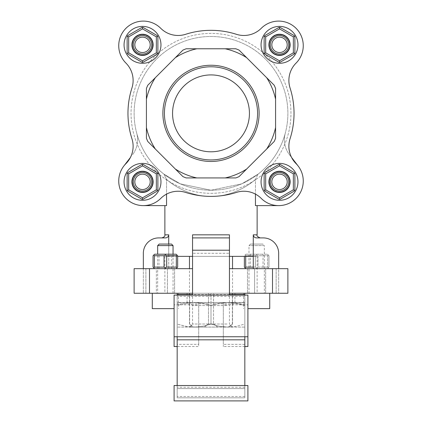 <?xml version="1.0" encoding="UTF-8"?>
<svg xmlns="http://www.w3.org/2000/svg" width="422" height="422" viewBox="0 0 422 422"><rect width="100%" height="100%" fill="white"/><g stroke="black" fill="none" stroke-linecap="round" stroke-linejoin="round"><path stroke-width="0.32" stroke-dasharray="2.11 1.58" d="M146.418 138.2A69.192 69.192 0 0 0 147.769 141.46L175.357 169.048A66.117 66.117 0 0 0 196.826 177.942L235.84 177.942A69.192 69.192 0 0 0 239.1 176.591L274.231 141.46A69.192 69.192 0 0 0 275.582 138.2L275.582 88.52A69.192 69.192 0 0 0 274.231 85.26L239.1 50.128A69.192 69.192 0 0 0 235.84 48.778L186.16 48.778A69.192 69.192 0 0 0 182.9 50.128L147.769 85.26A69.192 69.192 0 0 0 146.418 88.52L146.418 138.2A69.192 69.192 0 0 0 147.769 141.46L182.9 176.591A69.192 69.192 0 0 0 186.16 177.942L235.84 177.942A69.192 69.192 0 0 0 239.1 176.591L274.231 141.46A69.192 69.192 0 0 0 275.582 138.2L275.582 88.52A69.192 69.192 0 0 0 274.231 85.26L239.1 50.128A69.192 69.192 0 0 0 235.84 48.778L186.16 48.778A69.192 69.192 0 0 0 182.9 50.128L147.769 85.26A69.192 69.192 0 0 0 146.418 88.52L146.418 138.2A69.192 69.192 0 0 0 147.769 141.46L182.9 176.591A69.192 69.192 0 0 0 186.16 177.942L225.174 177.942A66.117 66.117 0 0 0 246.643 169.048M147.769 85.26A69.192 69.192 0 0 0 146.418 88.52L146.418 127.534A66.117 66.117 0 0 0 155.312 149.003M279.517 192.611A10.761 10.761 0 0 0 288.838 176.465A10.761 10.761 0 0 0 270.196 176.465A10.761 10.761 0 0 0 279.517 192.611A10.761 10.761 0 0 0 288.838 176.465A10.761 10.761 0 0 0 270.196 176.465A10.761 10.761 0 0 0 279.517 192.611A10.761 10.761 0 0 0 288.838 176.465A10.761 10.761 0 0 0 270.196 176.465A10.761 10.761 0 0 0 279.517 192.611A10.761 10.761 0 0 0 288.838 176.465A10.761 10.761 0 0 0 270.196 176.465A10.761 10.761 0 0 0 279.517 192.611A10.761 10.761 0 0 0 288.838 176.465A10.761 10.761 0 0 0 270.196 176.465A10.761 10.761 0 0 0 279.517 192.611A10.761 10.761 0 0 1 270.196 176.465A10.761 10.761 0 0 1 288.838 176.465A10.761 10.761 0 0 1 279.517 192.611M236.378 34.298A24.603 24.603 0 0 0 261.276 28.29A24.603 24.603 0 0 1 296.054 28.306A24.603 24.603 0 0 1 296.07 63.084A24.603 24.603 0 0 0 290.062 87.982A83.034 83.034 0 0 1 290.062 138.738A83.034 83.034 0 0 0 290.062 87.982A24.603 24.603 0 0 1 296.07 63.084A24.603 24.603 0 0 0 296.054 28.306A24.603 24.603 0 0 0 261.276 28.29A24.603 24.603 0 0 1 236.378 34.298A83.034 83.034 0 0 0 185.622 34.298A83.034 83.034 0 0 1 236.378 34.298A83.034 83.034 0 0 0 185.622 34.298A24.603 24.603 0 0 1 160.724 28.29A24.603 24.603 0 0 0 125.946 28.306A24.603 24.603 0 0 0 125.93 63.084A24.603 24.603 0 0 1 131.938 87.982A83.034 83.034 0 0 0 131.938 138.738A83.034 83.034 0 0 1 131.938 87.982A83.034 83.034 0 0 0 131.938 138.738A24.603 24.603 0 0 1 125.93 163.636A24.603 24.603 0 0 0 125.946 198.414A24.603 24.603 0 0 0 160.724 198.43A24.603 24.603 0 0 1 185.622 192.416A24.603 24.603 0 0 0 160.724 198.43A24.603 24.603 0 0 1 125.946 198.414A24.603 24.603 0 0 1 125.93 163.636A24.603 24.603 0 0 0 130.387 157.527L123.857 165.999A24.603 24.603 0 0 0 143.343 205.619L166.542 205.619L166.542 179.355C171.87 184.393 189.483 196.721 210.879 196.394C232.453 196.794 250.167 184.367 255.458 179.355C250.13 184.393 232.517 196.721 211.121 196.394C189.547 196.794 171.833 184.367 166.542 179.355L163.952 174.165L180.252 183.828L211 190.243A76.883 76.883 0 0 0 277.581 74.916A76.883 76.883 0 0 0 144.419 74.916A76.883 76.883 0 0 0 211 190.243L241.727 183.834L258.048 174.165A76.883 76.883 0 0 0 285.235 133.363A24.603 24.603 0 0 0 289.503 154.784L298.143 165.999A24.603 24.603 0 0 1 278.657 205.619A24.603 24.603 0 0 0 298.143 165.999M290.062 87.982A83.034 83.034 0 0 1 290.062 138.738A24.603 24.603 0 0 0 296.07 163.636A24.603 24.603 0 0 1 296.054 198.414A24.603 24.603 0 0 1 261.276 198.43A24.603 24.603 0 0 0 236.378 192.416A83.034 83.034 0 0 1 185.622 192.416A83.034 83.034 0 0 0 236.378 192.416A24.603 24.603 0 0 1 261.276 198.43A24.603 24.603 0 0 0 296.054 198.414A24.603 24.603 0 0 0 296.07 163.636A24.603 24.603 0 0 1 291.613 157.527L289.503 154.784A24.603 24.603 0 0 1 285.235 133.363A76.883 76.883 0 0 1 258.048 174.165L241.748 183.828L211 190.243L180.273 183.834L163.952 174.165L166.542 179.355L166.542 194.125M279.517 55.604A10.761 10.761 0 0 0 288.838 39.457A10.761 10.761 0 0 0 270.196 39.457A10.761 10.761 0 0 0 279.517 55.604A10.761 10.761 0 0 0 288.838 39.457A10.761 10.761 0 0 0 270.196 39.457A10.761 10.761 0 0 0 279.517 55.604A10.761 10.761 0 0 0 288.838 39.457A10.761 10.761 0 0 0 270.196 39.457A10.761 10.761 0 0 0 279.517 55.604A10.761 10.761 0 0 1 270.196 39.457A10.761 10.761 0 0 1 288.838 39.457A10.761 10.761 0 0 1 279.517 55.604M142.515 55.604A10.761 10.761 0 0 0 151.836 39.457A10.761 10.761 0 0 0 133.194 39.457A10.761 10.761 0 0 0 142.515 55.604A10.761 10.761 0 0 0 151.836 39.457A10.761 10.761 0 0 0 133.194 39.457A10.761 10.761 0 0 0 142.515 55.604A10.761 10.761 0 0 0 151.836 39.457A10.761 10.761 0 0 0 133.194 39.457A10.761 10.761 0 0 0 142.515 55.604A10.761 10.761 0 0 1 133.194 39.457A10.761 10.761 0 0 1 151.836 39.457A10.761 10.761 0 0 1 142.515 55.604M142.515 192.611A10.761 10.761 0 0 0 151.836 176.465A10.761 10.761 0 0 0 133.194 176.465A10.761 10.761 0 0 0 142.515 192.611A10.761 10.761 0 0 0 151.836 176.465A10.761 10.761 0 0 0 133.194 176.465A10.761 10.761 0 0 0 142.515 192.611A10.761 10.761 0 0 0 151.836 176.465A10.761 10.761 0 0 0 133.194 176.465A10.761 10.761 0 0 0 142.515 192.611A10.761 10.761 0 0 0 151.836 176.465A10.761 10.761 0 0 0 133.194 176.465A10.761 10.761 0 0 0 142.515 192.611A10.761 10.761 0 0 0 151.836 176.465A10.761 10.761 0 0 0 133.194 176.465A10.761 10.761 0 0 0 142.515 192.611A10.761 10.761 0 0 1 133.194 176.465A10.761 10.761 0 0 1 151.836 176.465A10.761 10.761 0 0 1 142.515 192.611M182.541 50.482L155.312 77.717A66.117 66.117 0 0 0 146.418 99.181M239.1 50.128A69.192 69.192 0 0 0 235.84 48.778L196.826 48.778A66.117 66.117 0 0 0 175.357 57.666M275.582 88.52A69.192 69.192 0 0 0 274.231 85.26L246.643 57.666A66.117 66.117 0 0 0 225.174 48.778M274.231 141.46A69.192 69.192 0 0 0 275.582 138.2L275.582 99.181A66.117 66.117 0 0 0 266.688 77.717M235.84 177.942A69.192 69.192 0 0 0 239.1 176.591L266.688 149.003A66.117 66.117 0 0 0 275.582 127.534M211 161.473A48.113 48.113 0 0 0 252.667 89.3A48.113 48.113 0 0 0 169.333 89.3A48.113 48.113 0 0 0 211 161.473M125.93 63.084A24.603 24.603 0 0 1 125.946 28.306A24.603 24.603 0 0 1 160.724 28.29A24.603 24.603 0 0 0 125.946 28.306A24.603 24.603 0 0 0 125.93 63.084A24.603 24.603 0 0 1 131.938 87.982M163.952 174.165A76.883 76.883 0 0 1 136.765 133.363A24.603 24.603 0 0 1 132.497 154.784A24.603 24.603 0 0 0 136.765 133.363A76.883 76.883 0 0 0 163.952 174.165L167.861 177.003M272.507 268.661L272.507 293.264L287.883 293.264L287.883 268.661L278.657 268.661L287.883 268.661L287.883 293.264L278.657 293.264L287.883 293.264L287.883 268.661L229.452 268.661L229.452 253.284L192.548 253.284L229.452 253.284L229.452 268.661L253.279 268.661L253.279 256.36L192.548 256.36L192.548 237.908L229.452 237.908L192.548 237.908L192.548 268.661L134.117 268.661L134.117 293.264L143.343 293.264L134.117 293.264L134.117 268.661L134.117 293.264L229.452 293.264L192.548 293.264L192.548 268.661L143.343 268.661L192.548 268.661L192.548 293.264L192.548 234.832L192.548 237.908L229.452 237.908L229.452 253.284L229.452 250.209L192.548 250.209L192.548 268.661L192.548 256.36L168.721 256.36L168.721 234.832C168.462 236.753 167.349 237.781 165.387 237.908L158.719 237.908A15.377 15.377 0 0 0 143.343 253.284L143.343 268.661L134.117 268.661L143.343 268.661L143.343 293.264L143.343 268.661M192.548 256.36L229.452 256.36L229.452 234.832L192.548 234.832M253.279 256.36L257.13 256.36L253.279 256.36L253.279 234.832C253.538 236.753 254.651 237.776 256.613 237.908L263.281 237.908A15.377 15.377 0 0 1 278.657 253.284L278.657 268.661L253.279 268.661L278.657 268.661L278.657 293.264L278.657 268.661M229.452 256.36L229.452 234.832M166.542 205.619L164.87 205.619L166.542 205.619M278.657 205.619L255.458 205.619L257.13 205.619L255.458 205.619L255.458 179.355L258.048 174.165L255.458 179.355L255.458 194.125M177.662 256.36L164.87 256.36L168.721 256.36L168.721 268.661L168.721 244.058M254.614 268.661L276.136 268.661L247.445 268.661L276.136 268.661L254.614 268.661L254.614 293.264L276.136 293.264L247.445 293.264L276.136 293.264L254.614 293.264L254.614 268.661M156.367 293.264L174.587 293.264L145.896 293.264L174.587 293.264L156.367 293.264L156.367 268.661L174.587 268.661L145.896 268.661L174.587 268.661L156.367 268.661L156.367 293.264M272.507 293.264L177.171 293.264L244.829 293.264L229.452 293.264L229.452 268.661L229.452 293.264L229.452 268.661L253.279 268.661M211 293.264L257.13 293.264L164.87 293.264L234.922 293.264L187.078 293.264L211 293.264L211 302.49L234.922 302.49L187.078 302.49L211 302.49L211 293.264M256.613 237.908L260.205 237.908L256.613 237.908M211 256.36L232.527 256.36L211 256.36M213.543 324.017L208.457 324.017L208.457 293.264L189.626 293.264L208.457 293.264L189.626 293.264L208.457 293.264L208.457 324.017L213.543 324.017L213.543 293.264L232.374 293.264L213.543 293.264L232.374 293.264L213.543 293.264L213.543 324.017L217.747 327.092L204.253 327.092L208.457 324.017L204.253 327.092L228.175 327.092L217.747 327.092L213.543 324.017M189.626 324.017L189.626 293.264L189.473 324.017L193.825 327.092L192.548 327.092L204.253 327.092L193.825 327.092L189.626 324.017M232.374 324.017L232.374 293.264L232.527 324.017L228.175 327.092L229.452 327.092L228.175 327.092L232.374 324.017M167.418 268.661L167.418 293.264L167.418 268.661M265.66 268.661L265.66 293.264L265.66 268.661M123.857 165.999A24.603 24.603 0 0 0 143.343 205.619M211 190.243A76.883 76.883 0 0 0 277.581 74.916A76.883 76.883 0 0 0 144.419 74.916A76.883 76.883 0 0 0 211 190.243A76.883 76.883 0 0 0 277.581 74.916A76.883 76.883 0 0 0 144.419 74.916A76.883 76.883 0 0 0 211 190.243M131.938 138.738A24.603 24.603 0 0 1 125.93 163.636A24.603 24.603 0 0 0 125.946 198.414A24.603 24.603 0 0 0 160.724 198.43A24.603 24.603 0 0 1 185.622 192.416A83.034 83.034 0 0 0 236.378 192.416A24.603 24.603 0 0 1 261.276 198.43A24.603 24.603 0 0 0 296.054 198.414A24.603 24.603 0 0 0 296.07 163.636A24.603 24.603 0 0 1 290.062 138.738M160.724 28.29A24.603 24.603 0 0 0 185.622 34.298M296.07 63.084A24.603 24.603 0 0 0 296.054 28.306A24.603 24.603 0 0 0 261.276 28.29M186.16 48.778A69.192 69.192 0 0 0 182.9 50.128M182.9 176.591A69.192 69.192 0 0 0 186.16 177.942L196.826 177.942M211 159.938A46.578 46.578 0 0 0 251.338 90.071A46.578 46.578 0 0 0 170.662 90.071A46.578 46.578 0 0 0 211 159.938A46.578 46.578 0 0 0 257.578 113.36A46.578 46.578 0 0 0 211 66.781A46.578 46.578 0 0 1 251.338 136.649A46.578 46.578 0 0 1 170.662 136.649A46.578 46.578 0 0 1 211 66.781A46.578 46.578 0 0 0 164.422 113.36A46.578 46.578 0 0 0 211 159.938M211 151.799A38.439 38.439 0 0 0 244.291 94.138A38.439 38.439 0 0 0 177.709 94.138A38.439 38.439 0 0 0 211 151.799M264.146 172.973L264.146 190.723L279.517 199.595L294.888 190.723L294.888 172.973L279.517 164.1L264.146 172.973L264.146 190.723L279.517 199.595L294.888 190.723L294.888 172.973L279.517 164.1L264.146 172.973M279.517 191.071A9.226 9.226 0 0 0 287.509 177.235A9.226 9.226 0 0 0 271.525 177.235A9.226 9.226 0 0 0 279.517 191.071M157.886 190.723L157.886 172.973L142.515 164.1L127.143 172.973L127.143 190.723L142.515 199.595L157.886 190.723L157.886 172.973L142.515 164.1L127.143 172.973L127.143 190.723L142.515 199.595L157.886 190.723M142.515 172.619A9.226 9.226 0 0 0 134.523 186.461A9.226 9.226 0 0 0 150.501 186.461A9.226 9.226 0 0 0 142.515 172.619M127.143 35.965L127.143 53.715L142.515 62.588L157.886 53.715L157.886 35.965L142.515 27.092L127.143 35.965L127.143 53.715L142.515 62.588L157.886 53.715L157.886 35.965L142.515 27.092L127.143 35.965M142.515 54.069A9.226 9.226 0 0 0 150.501 40.227A9.226 9.226 0 0 0 134.523 40.227A9.226 9.226 0 0 0 142.515 54.069M264.146 35.965L264.146 53.715L279.517 62.588L294.888 53.715L294.888 35.965L279.517 27.092L264.146 35.965L264.146 53.715L279.517 62.588L294.888 53.715L294.888 35.965L279.517 27.092L264.146 35.965M279.517 54.069A9.226 9.226 0 0 0 287.509 40.227A9.226 9.226 0 0 0 271.525 40.227A9.226 9.226 0 0 0 279.517 54.069M297.969 181.845A18.452 18.452 0 0 0 270.291 165.867A18.452 18.452 0 0 0 270.291 197.828A18.452 18.452 0 0 0 297.969 181.845M279.517 191.994A10.149 10.149 0 0 0 289.666 181.845A10.149 10.149 0 0 0 279.517 171.696A10.149 10.149 0 0 0 269.368 181.845A10.149 10.149 0 0 0 279.517 191.994M289.666 181.845A10.149 10.149 0 0 1 274.442 190.633A10.149 10.149 0 0 1 274.442 173.057A10.149 10.149 0 0 1 289.666 181.845M297.969 44.843A18.452 18.452 0 0 0 270.291 28.86A18.452 18.452 0 0 0 270.291 60.821A18.452 18.452 0 0 0 297.969 44.843M279.517 54.992A10.149 10.149 0 0 0 289.666 44.843A10.149 10.149 0 0 0 279.517 34.694A10.149 10.149 0 0 0 269.368 44.843A10.149 10.149 0 0 0 279.517 54.992M289.666 44.843A10.149 10.149 0 0 1 274.442 53.631A10.149 10.149 0 0 1 274.442 36.055A10.149 10.149 0 0 1 289.666 44.843M160.967 181.845A18.452 18.452 0 0 0 133.289 165.867A18.452 18.452 0 0 0 133.289 197.828A18.452 18.452 0 0 0 160.967 181.845M142.515 191.994A10.149 10.149 0 0 0 152.664 181.845A10.149 10.149 0 0 0 142.515 171.696A10.149 10.149 0 0 0 132.366 181.845A10.149 10.149 0 0 0 142.515 191.994M152.664 181.845A10.149 10.149 0 0 1 137.44 190.633A10.149 10.149 0 0 1 137.44 173.057A10.149 10.149 0 0 1 152.664 181.845M160.967 44.843A18.452 18.452 0 0 0 133.289 28.86A18.452 18.452 0 0 0 133.289 60.821A18.452 18.452 0 0 0 160.967 44.843M142.515 54.992A10.149 10.149 0 0 0 152.664 44.843A10.149 10.149 0 0 0 142.515 34.694A10.149 10.149 0 0 0 132.366 44.843A10.149 10.149 0 0 0 142.515 54.992M152.664 44.843A10.149 10.149 0 0 1 137.44 53.631A10.149 10.149 0 0 1 137.44 36.055A10.149 10.149 0 0 1 152.664 44.843M279.517 165.872L279.517 164.48L278.852 164.48L264.816 172.587L264.146 173.743L264.146 189.953L264.816 191.103L278.852 199.21L280.182 199.21L294.224 191.103L294.888 189.953L294.888 173.743L294.556 173.162L293.348 173.859L293.348 189.831L279.517 197.818L265.686 189.831L265.686 173.859L279.517 165.872L293.348 173.859M294.556 173.162L294.224 172.587L280.182 164.48L279.517 164.48M279.517 189.536A7.686 7.686 0 0 0 286.174 178A7.686 7.686 0 0 0 272.86 178A7.686 7.686 0 0 0 279.517 189.536A7.686 7.686 0 0 0 286.174 178A7.686 7.686 0 0 0 272.86 178A7.686 7.686 0 0 0 279.517 189.536M279.517 192.2A10.35 10.35 0 0 0 288.484 176.67A10.35 10.35 0 0 0 270.555 176.67A10.35 10.35 0 0 0 279.517 192.2M279.517 199.21L279.517 197.818M294.556 190.528L293.348 189.831M264.478 190.528L265.686 189.831M264.478 173.162L265.686 173.859M128.678 173.859L127.476 173.162L127.143 173.743L127.143 189.953L127.808 191.103L141.845 199.21L142.515 199.21L142.515 197.818L128.678 189.831L128.678 173.859L142.515 165.872L156.346 173.859L156.346 189.831L142.515 197.818M142.515 165.872L142.515 164.48L141.845 164.48L127.808 172.587L127.476 173.162M156.346 173.859L157.548 173.162L157.216 172.587L143.179 164.48L142.515 164.48M156.346 189.831L157.548 190.528L157.886 189.953L157.886 173.743L157.548 173.162M142.515 199.21L143.179 199.21L157.216 191.103L157.548 190.528M142.515 192.2A10.35 10.35 0 0 1 133.547 176.67A10.35 10.35 0 0 1 151.477 176.67A10.35 10.35 0 0 1 142.515 192.2M142.515 189.536A7.686 7.686 0 0 1 135.852 178A7.686 7.686 0 0 1 149.172 178A7.686 7.686 0 0 1 142.515 189.536A7.686 7.686 0 0 1 135.852 178A7.686 7.686 0 0 1 149.172 178A7.686 7.686 0 0 1 142.515 189.536M128.678 189.831L127.476 190.528M142.515 28.87L142.515 27.477L141.845 27.477L127.808 35.585L127.143 36.735L127.143 52.945L127.808 54.1L141.845 62.203L143.179 62.203L157.216 54.1L157.886 52.945L157.886 36.735L157.548 36.16L156.346 36.856L156.346 52.829L142.515 60.815L128.678 52.829L128.678 36.856L142.515 28.87L156.346 36.856M157.548 36.16L157.216 35.585L143.179 27.477L142.515 27.477M142.515 52.528A7.686 7.686 0 0 0 149.172 40.997A7.686 7.686 0 0 0 135.852 40.997A7.686 7.686 0 0 0 142.515 52.528A7.686 7.686 0 0 0 149.172 40.997A7.686 7.686 0 0 0 135.852 40.997A7.686 7.686 0 0 0 142.515 52.528M142.515 55.192A10.35 10.35 0 0 0 151.477 39.668A10.35 10.35 0 0 0 133.547 39.668A10.35 10.35 0 0 0 142.515 55.192M142.515 62.203L142.515 60.815M157.548 53.525L156.346 52.829M127.476 53.525L128.678 52.829M127.476 36.16L128.678 36.856M279.517 28.87L279.517 27.477L278.852 27.477L264.816 35.585L264.478 36.16L264.146 36.735L264.146 52.945L264.816 54.1L278.852 62.203L280.182 62.203L294.224 54.1L294.888 52.945L294.888 36.735L294.556 36.16L293.348 36.856L293.348 52.829L279.517 60.815L265.686 52.829L265.686 36.856L279.517 28.87L293.348 36.856M294.556 36.16L294.224 35.585L280.182 27.477L279.517 27.477M279.517 52.528A7.686 7.686 0 0 0 286.174 40.997A7.686 7.686 0 0 0 272.86 40.997A7.686 7.686 0 0 0 279.517 52.528A7.686 7.686 0 0 0 286.174 40.997A7.686 7.686 0 0 0 272.86 40.997A7.686 7.686 0 0 0 279.517 52.528M279.517 55.192A10.35 10.35 0 0 0 288.484 39.668A10.35 10.35 0 0 0 270.555 39.668A10.35 10.35 0 0 0 279.517 55.192M279.517 62.203L279.517 60.815M294.556 53.525L293.348 52.829M264.478 53.525L265.686 52.829M264.478 36.16L265.686 36.856M244.829 385.523L244.829 388.599L177.171 388.599L177.171 397.825L244.829 397.825L244.829 388.599L244.829 397.825L244.829 388.599L177.171 388.599L177.171 397.825L244.829 397.825L177.171 397.825L177.171 302.49L177.171 305.507L185.279 303.349L191.488 302.563L227.4 302.49L191.488 302.563L185.279 303.349L177.171 305.507L177.171 302.49L244.829 302.49L244.829 305.507L244.829 302.49L177.171 302.49L177.171 293.264M192.548 250.209L192.548 295.068L177.171 295.068L177.171 339.831L177.171 338.929L177.171 339.831L244.829 339.831L244.829 338.929L244.829 344.368L223.301 344.368L223.301 346.541L223.301 304.853L247.904 304.853L247.904 295.068M177.171 385.523L177.171 397.825L244.829 397.825L244.829 303.84L177.171 303.84M229.452 250.209L229.452 295.068L244.829 295.068L244.829 338.929L244.829 297.241L244.829 302.674L223.301 302.674L223.301 304.853M244.829 303.84L244.829 293.264M234.922 293.264L234.922 302.49M187.078 293.264L187.078 302.49M174.096 385.523L174.096 400.9L247.904 400.9L247.904 385.523L174.096 385.523M244.829 388.599L177.171 388.599L244.829 388.599M165.361 293.264L178.432 293.264L165.361 293.264M174.096 308.64L152.295 308.64M157.675 293.264L173.052 293.264L157.675 293.264L157.675 254.208M157.675 245.599L173.052 245.599M173.052 254.208L173.052 293.264M159.21 244.058L171.511 244.058M256.666 293.264L269.737 293.264L256.666 293.264M269.737 308.64L247.904 308.64M264.357 293.264L248.98 293.264L264.357 293.264L264.357 245.599L248.98 245.599L264.357 245.599L262.816 244.058L250.515 244.058L262.816 244.058M250.515 244.058L248.98 245.599L248.98 293.264M244.829 296.339L177.171 296.339M198.699 344.368L198.699 302.674L177.171 302.674L177.171 344.368L198.699 344.368L198.699 346.541L177.171 346.541M244.829 336.756L177.171 336.756L177.171 338.929L177.171 302.674M244.829 346.541L223.301 346.541M198.699 302.674L198.699 346.541M174.096 346.541L174.096 304.853L198.699 304.853M174.096 304.853L174.096 295.068M247.904 304.853L247.904 346.541M223.301 302.674L223.301 344.368M244.829 302.674L244.829 344.368M154.394 255.748L164.031 255.748L164.031 267.126L154.394 267.126L154.394 255.748L153.729 255.078L153.059 255.748L153.059 267.126L154.6 268.661L176.127 268.661L154.6 268.661M176.127 268.661L177.662 267.126L177.662 255.748L176.997 255.078L176.333 255.748L176.333 267.126L166.695 267.126L166.695 255.748L176.333 255.748M170.868 268.661L159.004 268.661L170.868 268.661M170.868 254.208L159.004 254.208L170.868 254.208M176.997 255.078L176.127 254.208L154.6 254.208L153.729 255.078M176.997 267.791L176.333 267.126M165.361 268.661L165.361 267.791L164.031 267.126M166.695 267.126L165.361 267.791M154.394 267.126L153.729 267.791M165.361 254.208L165.361 255.078L164.031 255.748M166.695 255.748L165.361 255.078M227.4 302.49L219.113 303.349L211 305.507L202.892 303.349L194.6 302.49L202.898 303.349L211 305.507L219.108 303.349L227.4 302.49M229.642 302.49L189.473 302.49L229.642 302.49M244.829 305.507L236.716 303.349L228.429 302.49L236.721 303.349L244.829 305.507L244.829 327.092L228.429 327.092L244.829 327.092L244.829 324.075L236.721 326.232L230.512 327.018L194.6 327.092L230.512 327.018L236.721 326.232L244.829 324.075L244.829 305.507M226.978 305.565L192.548 305.565L226.978 305.565M226.978 324.017L192.548 324.017L226.978 324.017M229.642 327.092L189.473 327.092L229.642 327.092M194.6 327.092L177.171 327.092L197.723 326.944L204.944 325.8L211 324.075L219.108 326.232L227.4 327.092L219.102 326.232L211 324.075L202.887 326.232L194.6 327.092M177.171 327.092L177.171 324.075L185.279 326.232L193.571 327.092L186.313 326.422L177.171 324.075L177.171 327.092M211 324.075L211 305.507L211 324.075M177.171 324.075L177.171 305.507L177.171 324.075M253.279 267.126L255.336 267.126L255.336 255.748L245.699 255.748L245.699 256.36M244.37 256.36L244.37 267.126L245.905 268.661L267.432 268.661L245.905 268.661M255.336 267.126L245.699 267.126L245.699 255.748L255.336 255.748L255.336 267.126L256.666 267.791L255.336 267.126M267.638 267.126L258 267.126L258 255.748L267.638 255.748L267.638 267.126L267.638 255.748L258 255.748L258 267.126L267.638 267.126L268.302 267.791L267.638 267.126M268.967 267.126L268.967 255.748L268.967 267.126L268.302 267.791L268.967 267.126M262.173 254.208L250.309 254.208L262.173 254.208M245.905 254.208L267.432 254.208L245.905 254.208L245.034 255.078L245.699 255.748L245.034 255.078L244.37 255.748L245.905 254.208M262.173 268.661L250.309 268.661L262.173 268.661M256.666 254.208L256.666 255.078L258 255.748L256.666 255.078L255.336 255.748L256.666 255.078L256.666 254.208M267.432 254.208L268.967 255.748L268.302 255.078L267.638 255.748L268.302 255.078L267.432 254.208M267.432 268.661L268.302 267.791L267.432 268.661M258 267.126L256.666 267.791L258 267.126M256.666 268.661L256.666 267.791L256.666 268.661M245.034 267.791L245.699 267.126M211 193.318A79.958 79.958 0 0 0 280.245 73.381A79.958 79.958 0 0 0 141.755 73.381A79.958 79.958 0 0 0 211 193.318A79.958 79.958 0 0 0 280.245 73.381A79.958 79.958 0 0 0 141.755 73.381A79.958 79.958 0 0 0 211 193.318M253.279 234.832L257.13 234.832M164.87 234.832L168.721 234.832M149.493 268.661L149.493 293.264M192.548 302.49L192.548 293.264M229.452 302.49L229.452 293.264M244.829 387.248L177.171 387.248M229.452 294.614L192.548 294.614M244.829 396.474L177.171 396.474M164.87 256.36L164.87 293.264M257.13 256.36L257.13 293.264M229.452 327.092L232.527 324.017L232.527 268.661M192.548 327.092L189.473 324.017L189.473 268.661M174.587 268.661L174.587 293.264L174.587 268.661M247.445 268.661L247.445 293.264L247.445 268.661M145.896 268.661L145.896 293.264L145.896 268.661M276.136 268.661L276.136 293.264L276.136 268.661M258.048 174.165L253.954 177.124M178.432 293.264L178.432 308.64M243.599 293.264L243.599 308.64M171.717 268.661L171.717 254.208M159.004 268.661L159.004 254.208M232.527 327.092L229.452 324.017L229.452 305.565L232.527 302.49M189.473 327.092L192.548 324.017L192.548 305.565L189.473 302.49M250.309 254.208L250.309 268.661M263.027 254.208L263.027 268.661"/><path stroke-width="0.63" d="M185.622 34.298A24.603 24.603 0 0 1 160.724 28.29A24.603 24.603 0 0 0 185.622 34.298A83.034 83.034 0 0 1 236.378 34.298A24.603 24.603 0 0 0 261.276 28.29A24.603 24.603 0 0 1 296.054 28.306A24.603 24.603 0 0 1 296.07 63.084A24.603 24.603 0 0 0 290.062 87.982A83.034 83.034 0 0 1 290.062 138.738A24.603 24.603 0 0 0 291.613 157.527L298.143 165.999M123.857 165.999L130.387 157.527A24.603 24.603 0 0 0 131.938 138.738A83.034 83.034 0 0 1 131.938 87.982A24.603 24.603 0 0 0 125.93 63.084A24.603 24.603 0 0 1 125.946 28.306A24.603 24.603 0 0 1 160.724 28.29M192.548 234.832L192.548 250.209L229.452 250.209L229.452 237.908L192.548 237.908L192.548 234.832L229.452 234.832L229.452 237.908L229.452 234.832M229.452 256.36L253.279 256.36L253.279 234.832C253.538 236.753 254.651 237.781 256.613 237.908L263.281 237.908A15.377 15.377 0 0 1 278.657 253.284L278.657 268.661M278.657 205.619L255.458 205.619L255.458 194.125M143.343 205.619L166.542 205.619L166.542 194.125M168.721 244.058L168.721 234.832C168.462 236.753 167.349 237.776 165.387 237.908L158.719 237.908A15.377 15.377 0 0 0 143.343 253.284L143.343 268.661M177.662 256.36L192.548 256.36M229.452 268.661L287.883 268.661L287.883 293.264L229.452 293.264L229.452 268.661M149.493 293.264L192.548 293.264L192.548 268.661L149.493 268.661L149.493 293.264L134.117 293.264L134.117 268.661L149.493 268.661M253.279 256.36L253.279 268.661M186.16 48.778L196.826 48.778A66.117 66.117 0 0 0 175.357 57.666L155.312 77.717A66.117 66.117 0 0 0 146.418 99.181L146.418 138.2A69.192 69.192 0 0 0 147.769 141.46L182.9 176.591A69.192 69.192 0 0 0 186.16 177.942L235.84 177.942A69.192 69.192 0 0 0 239.1 176.591L274.231 141.46A69.192 69.192 0 0 0 275.582 138.2L275.582 88.52A69.192 69.192 0 0 0 274.231 85.26L239.1 50.128A69.192 69.192 0 0 0 235.84 48.778L186.16 48.778A69.192 69.192 0 0 0 182.9 50.128L182.541 50.482M147.769 85.26L155.312 77.717L147.769 85.26A69.192 69.192 0 0 0 146.418 88.52L146.418 99.181M290.062 138.738A24.603 24.603 0 0 0 296.07 163.636A24.603 24.603 0 0 1 296.054 198.414A24.603 24.603 0 0 1 261.276 198.43A24.603 24.603 0 0 0 236.378 192.416A83.034 83.034 0 0 1 185.622 192.416A24.603 24.603 0 0 0 160.724 198.43A24.603 24.603 0 0 1 125.946 198.414A24.603 24.603 0 0 1 125.93 163.636A24.603 24.603 0 0 0 131.938 138.738M296.07 63.084A24.603 24.603 0 0 0 290.062 87.982M236.378 34.298A24.603 24.603 0 0 0 261.276 28.29M131.938 87.982A24.603 24.603 0 0 0 125.93 63.084M146.418 138.2L146.418 127.534A66.117 66.117 0 0 0 155.312 149.003M211 161.473A48.113 48.113 0 0 0 252.667 89.3A48.113 48.113 0 0 0 169.333 89.3A48.113 48.113 0 0 0 211 161.473M182.9 176.591L175.357 169.048A66.117 66.117 0 0 0 196.826 177.942M235.84 177.942L225.174 177.942A66.117 66.117 0 0 0 246.643 169.048M274.231 141.46L266.688 149.003A66.117 66.117 0 0 0 275.582 127.534M275.582 88.52L275.582 99.181A66.117 66.117 0 0 0 266.688 77.717M239.1 50.128L246.643 57.666A66.117 66.117 0 0 0 225.174 48.778M182.9 50.128L175.357 57.666M211 159.938A46.578 46.578 0 0 0 251.338 90.071A46.578 46.578 0 0 0 170.662 90.071A46.578 46.578 0 0 0 211 159.938M211 74.916A38.439 38.439 0 0 1 249.439 113.36A38.439 38.439 0 0 1 211 151.799A38.439 38.439 0 0 1 172.561 113.36A38.439 38.439 0 0 1 211 74.916M279.517 191.071A9.226 9.226 0 0 0 287.509 177.235A9.226 9.226 0 0 0 271.525 177.235A9.226 9.226 0 0 0 279.517 191.071M279.517 189.536A7.686 7.686 0 0 0 286.174 178A7.686 7.686 0 0 0 272.86 178A7.686 7.686 0 0 0 279.517 189.536M142.515 172.619A9.226 9.226 0 0 0 134.523 186.461A9.226 9.226 0 0 0 150.501 186.461A9.226 9.226 0 0 0 142.515 172.619M142.515 174.159A7.686 7.686 0 0 0 135.852 185.691A7.686 7.686 0 0 0 149.172 185.691A7.686 7.686 0 0 0 142.515 174.159M142.515 54.069A9.226 9.226 0 0 0 150.501 40.227A9.226 9.226 0 0 0 134.523 40.227A9.226 9.226 0 0 0 142.515 54.069M142.515 52.528A7.686 7.686 0 0 0 149.172 40.997A7.686 7.686 0 0 0 135.852 40.997A7.686 7.686 0 0 0 142.515 52.528M279.517 54.069A9.226 9.226 0 0 0 287.509 40.227A9.226 9.226 0 0 0 271.525 40.227A9.226 9.226 0 0 0 279.517 54.069M279.517 52.528A7.686 7.686 0 0 0 286.174 40.997A7.686 7.686 0 0 0 272.86 40.997A7.686 7.686 0 0 0 279.517 52.528M297.969 181.845A18.452 18.452 0 0 0 270.291 165.867A18.452 18.452 0 0 0 270.291 197.828A18.452 18.452 0 0 0 297.969 181.845M297.969 44.843A18.452 18.452 0 0 0 270.291 28.86A18.452 18.452 0 0 0 270.291 60.821A18.452 18.452 0 0 0 297.969 44.843M160.967 181.845A18.452 18.452 0 0 0 133.289 165.867A18.452 18.452 0 0 0 133.289 197.828A18.452 18.452 0 0 0 160.967 181.845M160.967 44.843A18.452 18.452 0 0 0 133.289 28.86A18.452 18.452 0 0 0 133.289 60.821A18.452 18.452 0 0 0 160.967 44.843M293.348 173.859L294.556 173.162L294.888 173.743L294.888 189.953L294.224 191.103L280.182 199.21L279.517 199.21L279.517 197.818L293.348 189.831L293.348 173.859L279.517 165.872L265.686 173.859L265.686 189.831L279.517 197.818M279.517 165.872L279.517 164.48L280.182 164.48L294.224 172.587L294.556 173.162M265.686 173.859L264.478 173.162L264.816 172.587L278.852 164.48L279.517 164.48M265.686 189.831L264.478 190.528L264.146 189.953L264.146 173.743L264.478 173.162M279.517 199.21L278.852 199.21L264.816 191.103L264.478 190.528M279.517 192.2A10.35 10.35 0 0 0 288.484 176.67A10.35 10.35 0 0 0 270.555 176.67A10.35 10.35 0 0 0 279.517 192.2M293.348 189.831L294.556 190.528M142.515 165.872L142.515 164.48L143.179 164.48L157.216 172.587L157.886 173.743L157.886 189.953L157.216 191.103L143.179 199.21L141.845 199.21L127.808 191.103L127.143 189.953L127.143 173.743L127.476 173.162L128.678 173.859L128.678 189.831L142.515 197.818L156.346 189.831L156.346 173.859L142.515 165.872L128.678 173.859M127.476 173.162L127.808 172.587L141.845 164.48L142.515 164.48M142.515 192.2A10.35 10.35 0 0 1 133.547 176.67A10.35 10.35 0 0 1 151.477 176.67A10.35 10.35 0 0 1 142.515 192.2M142.515 199.21L142.515 197.818M127.476 190.528L128.678 189.831M157.548 190.528L156.346 189.831M157.548 173.162L156.346 173.859M156.346 36.856L157.548 36.16L157.886 36.735L157.886 52.945L157.216 54.1L143.179 62.203L142.515 62.203L142.515 60.815L156.346 52.829L156.346 36.856L142.515 28.87L128.678 36.856L128.678 52.829L142.515 60.815M142.515 28.87L142.515 27.477L143.179 27.477L157.216 35.585L157.548 36.16M128.678 36.856L127.476 36.16L127.808 35.585L141.845 27.477L142.515 27.477M128.678 52.829L127.476 53.525L127.143 52.945L127.143 36.735L127.476 36.16M142.515 62.203L141.845 62.203L127.808 54.1L127.476 53.525M142.515 55.192A10.35 10.35 0 0 0 151.477 39.668A10.35 10.35 0 0 0 133.547 39.668A10.35 10.35 0 0 0 142.515 55.192M156.346 52.829L157.548 53.525M293.348 36.856L294.556 36.16L294.888 36.735L294.888 52.945L294.224 54.1L280.182 62.203L279.517 62.203L279.517 60.815L293.348 52.829L293.348 36.856L279.517 28.87L265.686 36.856L265.686 52.829L279.517 60.815M279.517 28.87L279.517 27.477L280.182 27.477L294.224 35.585L294.556 36.16M265.686 36.856L264.478 36.16L264.816 35.585L278.852 27.477L279.517 27.477M265.686 52.829L264.478 53.525L264.146 52.945L264.146 36.735L264.478 36.16M279.517 62.203L278.852 62.203L264.816 54.1L264.478 53.525M279.517 55.192A10.35 10.35 0 0 0 288.484 39.668A10.35 10.35 0 0 0 270.555 39.668A10.35 10.35 0 0 0 279.517 55.192M293.348 52.829L294.556 53.525M177.171 293.264L177.171 295.068L174.096 295.068L174.096 336.756L177.171 336.756L177.171 385.523M244.829 293.264L244.829 295.068L247.904 295.068L247.904 336.756L244.829 336.756L244.829 385.523M174.096 385.523L174.096 400.9L247.904 400.9L247.904 385.523L174.096 385.523M152.295 293.264L152.295 308.64L174.096 308.64M157.675 245.599L159.21 244.058L171.511 244.058L173.052 245.599L157.675 245.599L157.675 254.208M173.052 245.599L173.052 254.208M247.904 308.64L269.737 308.64L269.737 293.264M192.548 250.209L192.548 295.068L177.171 295.068M229.452 250.209L229.452 295.068L192.548 295.068M177.171 344.368L177.171 339.831L244.829 339.831L244.829 336.756L177.171 336.756M177.171 346.541L174.096 346.541L174.096 336.756M247.904 336.756L247.904 346.541L244.829 346.541M244.829 295.068L229.452 295.068M154.6 268.661L153.059 267.126L153.059 255.748L153.729 255.078L154.394 255.748L154.394 267.126L164.031 267.126L164.031 255.748L154.394 255.748M176.333 255.748L166.695 255.748L166.695 267.126L176.333 267.126L176.333 255.748L176.997 255.078L177.662 255.748L177.662 267.126L176.127 268.661M153.729 255.078L154.6 254.208L176.127 254.208L176.997 255.078M165.361 268.661L165.361 267.791L166.695 267.126M176.333 267.126L176.997 267.791M164.031 267.126L165.361 267.791M153.729 267.791L154.394 267.126M164.031 255.748L165.361 255.078L165.361 254.208M165.361 255.078L166.695 255.748M245.699 256.36L245.699 267.126L253.279 267.126M245.699 267.126L245.034 267.791L244.37 267.126L244.37 256.36M245.905 268.661L245.034 267.791M257.13 205.619L257.13 234.832L253.279 234.832M168.721 234.832L164.87 234.832L164.87 205.619M272.507 268.661L272.507 293.264M244.829 294.614L229.452 294.614M192.548 294.614L177.171 294.614M232.527 268.661L232.527 256.36M189.473 268.661L189.473 256.36M164.87 234.832C165.266 236.072 164.242 237.101 161.795 237.908M257.13 234.832C256.46 235.74 257.483 236.763 260.205 237.908"/></g></svg>
